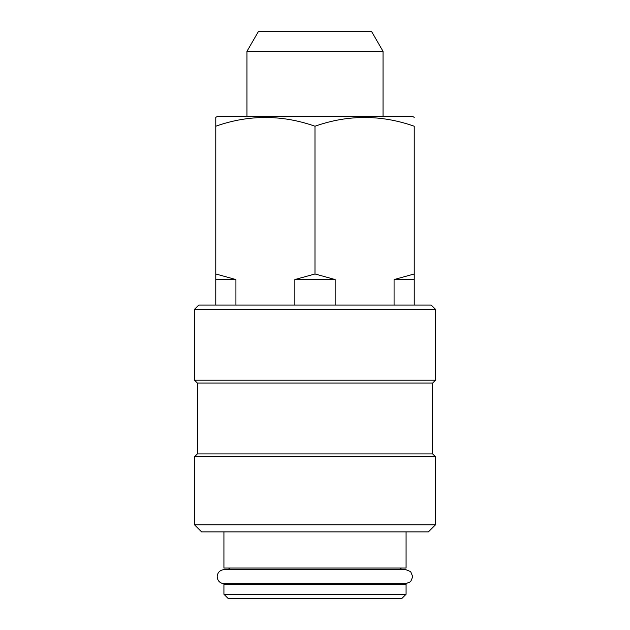 <?xml version="1.0" encoding="UTF-8"?>
<svg xmlns="http://www.w3.org/2000/svg" width="630" height="630" viewBox="0 0 630 630"><rect width="100%" height="100%" fill="white"/><g stroke="black" fill="none" stroke-linecap="round" stroke-linejoin="round"><path stroke-width="0.94" d="M412.745 576.663L410.666 581.671L405.649 583.75L224.28 583.75C219.894 583.246 217.531 580.884 217.192 576.663C217.531 572.434 219.894 570.071 224.28 569.575L405.649 569.575L410.666 571.646L412.745 576.663M414.225 117.369L412.808 116.55L217.192 116.55L215.775 117.369L215.775 126.228C248.771 114.589 281.846 114.589 315 126.228C347.996 114.589 381.071 114.589 414.225 126.228L414.225 273.971L394.073 279.562L394.073 305.077M246.96 51.345L258.418 31.5L371.582 31.5L383.04 51.345L246.96 51.345L246.96 116.55M383.04 51.345L383.04 116.55M194.512 524.79L201.6 531.877L428.4 531.877L435.488 524.79L435.488 456.75L194.512 456.75L194.512 524.79L435.488 524.79M194.512 456.75L197.347 453.915L432.652 453.915L435.488 456.75M432.652 453.915L432.652 383.04L435.488 380.205L435.488 309.33L194.512 309.33L194.512 380.205L435.488 380.205M197.347 453.915L197.347 383.04L432.652 383.04M197.347 383.04L194.512 380.205M194.512 309.33L198.765 305.077L431.235 305.077L435.488 309.33M223.926 594.247L228.178 598.5L401.822 598.5L406.074 594.247L406.074 584.325L223.926 584.325L223.926 594.247L406.074 594.247M229.541 583.75A2.835 2.835 0 0 1 227.824 584.325M400.459 583.75A2.835 2.835 0 0 0 402.176 584.325M227.824 568.024A2.835 2.835 0 0 1 230.352 569.575L224.28 569.575M402.176 568.024A2.835 2.835 0 0 0 399.648 569.575L405.649 569.575M223.926 531.877L223.926 568.024L406.074 568.024L406.074 531.877M235.927 305.077L235.927 279.562L215.775 273.971L215.775 117.369M335.152 305.077L335.152 279.562L315 273.971L315 126.228M315 273.971L294.848 279.562L294.848 305.077M215.775 273.971L215.775 305.077M414.225 305.077L414.225 273.971M414.225 279.562L394.073 279.562M235.927 279.562L215.775 279.562M335.152 279.562L294.848 279.562"/></g></svg>
